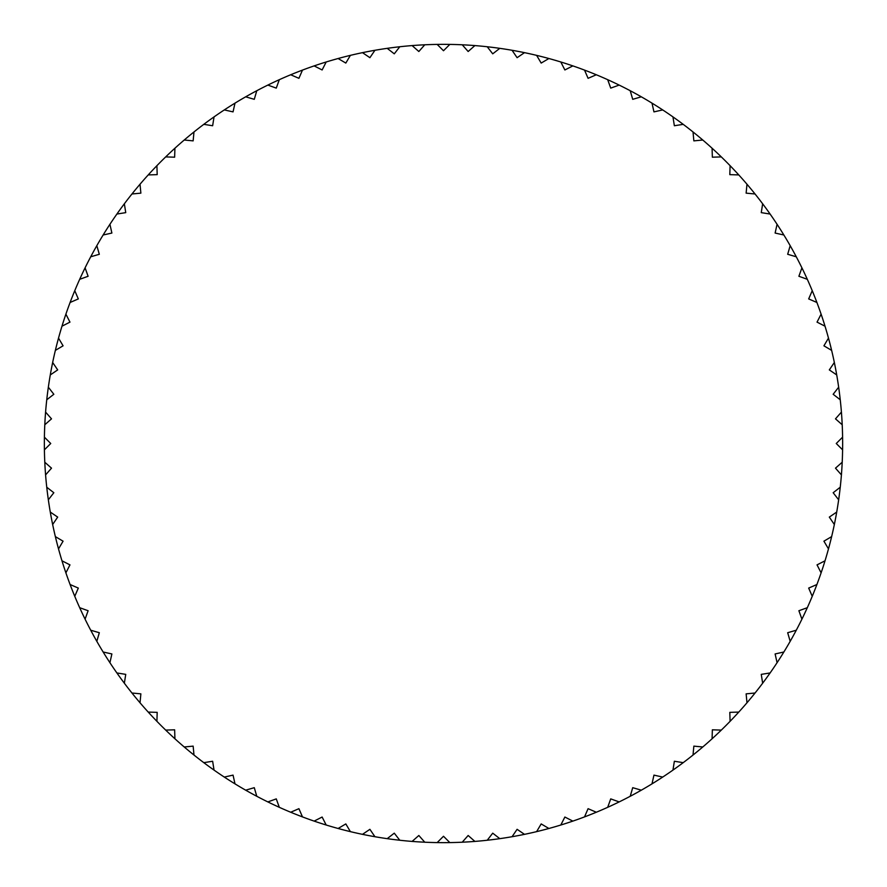 <?xml version="1.0" encoding="UTF-8"?>
<svg xmlns="http://www.w3.org/2000/svg" width="887" height="887" viewBox="0 0 887 887"><rect width="100%" height="100%" fill="white"/><g stroke="black" fill="none" stroke-linecap="round" stroke-linejoin="round"><path stroke-width="1.33" d="M44.405 449.831A399.15 399.15 0 0 1 44.35 443.5A399.15 399.15 0 0 1 44.405 437.169L50.736 443.5L44.405 449.831A399.15 399.15 0 0 0 44.793 462.238L51.513 468.159L45.581 474.889A399.15 399.15 0 0 0 46.756 487.229L53.83 492.728L48.341 499.802A399.15 399.15 0 0 0 50.282 512.065L57.688 517.099L52.655 524.505A399.15 399.15 0 0 0 55.36 536.613L63.077 541.181L58.52 548.887A399.15 399.15 0 0 0 61.979 560.806L69.962 564.875L65.893 572.858A399.15 399.15 0 0 0 70.095 584.522L78.322 588.081L74.763 596.308A399.15 399.15 0 0 0 79.686 607.695L88.112 610.733L85.085 619.159A399.15 399.15 0 0 0 90.718 630.213L99.322 632.719L96.816 641.323A399.15 399.15 0 0 0 103.136 652L111.884 653.952L109.921 662.7A399.15 399.15 0 0 0 116.896 672.956L125.743 674.364L124.346 683.212A399.15 399.15 0 0 0 131.952 693.013L140.867 693.856L140.024 702.781A399.15 399.15 0 0 0 148.229 712.084L157.187 712.361L156.91 721.319A399.15 399.15 0 0 0 165.681 730.09L174.639 729.813L174.916 738.771A399.15 399.15 0 0 0 184.219 746.976L193.144 746.133L193.987 755.048A399.15 399.15 0 0 0 203.788 762.654L212.636 761.257L214.044 770.104A399.15 399.15 0 0 0 224.3 777.079L233.048 775.116L235 783.864A399.15 399.15 0 0 0 245.677 790.184L254.281 787.678L256.786 796.282A399.15 399.15 0 0 0 267.841 801.915L276.267 798.888L279.305 807.314A399.15 399.15 0 0 0 290.692 812.237L298.919 808.678L302.478 816.905A399.15 399.15 0 0 0 314.142 821.107L322.125 817.038L326.194 825.021A399.15 399.15 0 0 0 338.113 828.48L345.819 823.923L350.387 831.64A399.15 399.15 0 0 0 362.495 834.345L369.901 829.312L374.935 836.718A399.15 399.15 0 0 0 387.198 838.658L394.272 833.17L399.771 840.244A399.15 399.15 0 0 0 412.111 841.419L418.841 835.487L424.762 842.207A399.15 399.15 0 0 0 437.169 842.595L443.5 836.264L449.831 842.595A399.15 399.15 0 0 0 462.238 842.207L468.159 835.487L474.889 841.419A399.15 399.15 0 0 0 487.229 840.244L492.728 833.17L499.802 838.658A399.15 399.15 0 0 0 512.065 836.718L517.099 829.312L524.505 834.345A399.15 399.15 0 0 0 536.613 831.64L541.181 823.923L548.887 828.48A399.15 399.15 0 0 0 560.806 825.021L564.875 817.038L572.858 821.107A399.15 399.15 0 0 0 584.522 816.905L588.081 808.678L596.308 812.237A399.15 399.15 0 0 0 607.695 807.314L610.733 798.888L619.159 801.915A399.15 399.15 0 0 0 630.213 796.282L632.719 787.678L641.323 790.184A399.15 399.15 0 0 0 652 783.864L653.952 775.116L662.7 777.079A399.15 399.15 0 0 0 672.956 770.104L674.364 761.257L683.212 762.654A399.15 399.15 0 0 0 693.013 755.048L693.856 746.133L702.781 746.976A399.15 399.15 0 0 0 712.084 738.771L712.361 729.813L721.319 730.09A399.15 399.15 0 0 0 730.09 721.319L729.813 712.361L738.771 712.084A399.15 399.15 0 0 0 746.976 702.781L746.133 693.856L755.048 693.013A399.15 399.15 0 0 0 762.654 683.212L761.257 674.364L770.104 672.956A399.15 399.15 0 0 0 777.079 662.7L775.116 653.952L783.864 652A399.15 399.15 0 0 0 790.184 641.323L787.678 632.719L796.282 630.213A399.15 399.15 0 0 0 801.915 619.159L798.888 610.733L807.314 607.695A399.15 399.15 0 0 0 812.237 596.308L808.678 588.081L816.905 584.522A399.15 399.15 0 0 0 821.107 572.858L817.038 564.875L825.021 560.806A399.15 399.15 0 0 0 828.48 548.887L823.923 541.181L831.64 536.613A399.15 399.15 0 0 0 834.345 524.505L829.312 517.099L836.718 512.065A399.15 399.15 0 0 0 838.658 499.802L833.17 492.728L840.244 487.229A399.15 399.15 0 0 0 841.419 474.889L835.487 468.159L842.207 462.238A399.15 399.15 0 0 1 841.419 474.889M44.793 424.762A399.15 399.15 0 0 1 45.581 412.111L51.513 418.841L44.793 424.762A399.15 399.15 0 0 0 44.405 437.169M46.756 399.771A399.15 399.15 0 0 1 48.341 387.198L53.83 394.272L46.756 399.771A399.15 399.15 0 0 0 45.581 412.111M50.282 374.935A399.15 399.15 0 0 1 52.655 362.495L57.688 369.901L50.282 374.935A399.15 399.15 0 0 0 48.341 387.198M55.36 350.387A399.15 399.15 0 0 1 58.52 338.113L63.077 345.819L55.36 350.387A399.15 399.15 0 0 0 52.655 362.495M61.979 326.194A399.15 399.15 0 0 1 65.893 314.142L69.962 322.125L61.979 326.194A399.15 399.15 0 0 0 58.52 338.113M70.095 302.478A399.15 399.15 0 0 1 74.763 290.692L78.322 298.919L70.095 302.478A399.15 399.15 0 0 0 65.893 314.142M79.686 279.305A399.15 399.15 0 0 1 85.085 267.841L88.112 276.267L79.686 279.305A399.15 399.15 0 0 0 74.763 290.692M90.718 256.786A399.15 399.15 0 0 1 96.816 245.677L99.322 254.281L90.718 256.786A399.15 399.15 0 0 0 85.085 267.841M103.136 235A399.15 399.15 0 0 1 109.921 224.3L111.884 233.048L103.136 235A399.15 399.15 0 0 0 96.816 245.677M116.896 214.044A399.15 399.15 0 0 1 124.346 203.788L125.743 212.636L116.896 214.044A399.15 399.15 0 0 0 109.921 224.3M131.952 193.987A399.15 399.15 0 0 1 140.024 184.219L140.867 193.144L131.952 193.987A399.15 399.15 0 0 0 124.346 203.788M148.229 174.916A399.15 399.15 0 0 1 156.91 165.681L157.187 174.639L148.229 174.916A399.15 399.15 0 0 0 140.024 184.219M165.681 156.91A399.15 399.15 0 0 1 174.916 148.229L174.639 157.187L165.681 156.91A399.15 399.15 0 0 0 156.91 165.681M184.219 140.024A399.15 399.15 0 0 1 193.987 131.952L193.144 140.867L184.219 140.024A399.15 399.15 0 0 0 174.916 148.229M203.788 124.346A399.15 399.15 0 0 1 214.044 116.896L212.636 125.743L203.788 124.346A399.15 399.15 0 0 0 193.987 131.952M224.3 109.921A399.15 399.15 0 0 1 235 103.136L233.048 111.884L224.3 109.921A399.15 399.15 0 0 0 214.044 116.896M245.677 96.816A399.15 399.15 0 0 1 256.786 90.718L254.281 99.322L245.677 96.816A399.15 399.15 0 0 0 235 103.136M267.841 85.085A399.15 399.15 0 0 1 279.305 79.686L276.267 88.112L267.841 85.085A399.15 399.15 0 0 0 256.786 90.718M290.692 74.763A399.15 399.15 0 0 1 302.478 70.095L298.919 78.322L290.692 74.763A399.15 399.15 0 0 0 279.305 79.686M314.142 65.893A399.15 399.15 0 0 1 326.194 61.979L322.125 69.962L314.142 65.893A399.15 399.15 0 0 0 302.478 70.095M338.113 58.52A399.15 399.15 0 0 1 350.387 55.36L345.819 63.077L338.113 58.52A399.15 399.15 0 0 0 326.194 61.979M362.495 52.655A399.15 399.15 0 0 1 374.935 50.282L369.901 57.688L362.495 52.655A399.15 399.15 0 0 0 350.387 55.36M387.198 48.341A399.15 399.15 0 0 1 399.771 46.756L394.272 53.83L387.198 48.341A399.15 399.15 0 0 0 374.935 50.282M412.111 45.581A399.15 399.15 0 0 1 424.762 44.793L418.841 51.513L412.111 45.581A399.15 399.15 0 0 0 399.771 46.756M437.169 44.405A399.15 399.15 0 0 1 449.831 44.405L443.5 50.736L437.169 44.405A399.15 399.15 0 0 0 424.762 44.793M462.238 44.793A399.15 399.15 0 0 1 474.889 45.581L468.159 51.513L462.238 44.793A399.15 399.15 0 0 0 449.831 44.405M487.229 46.756A399.15 399.15 0 0 1 499.802 48.341L492.728 53.83L487.229 46.756A399.15 399.15 0 0 0 474.889 45.581M512.065 50.282A399.15 399.15 0 0 1 524.505 52.655L517.099 57.688L512.065 50.282A399.15 399.15 0 0 0 499.802 48.341M536.613 55.36A399.15 399.15 0 0 1 548.887 58.52L541.181 63.077L536.613 55.36A399.15 399.15 0 0 0 524.505 52.655M560.806 61.979A399.15 399.15 0 0 1 572.858 65.893L564.875 69.962L560.806 61.979A399.15 399.15 0 0 0 548.887 58.52M584.522 70.095A399.15 399.15 0 0 1 596.308 74.763L588.081 78.322L584.522 70.095A399.15 399.15 0 0 0 572.858 65.893M607.695 79.686A399.15 399.15 0 0 1 619.159 85.085L610.733 88.112L607.695 79.686A399.15 399.15 0 0 0 596.308 74.763M630.213 90.718A399.15 399.15 0 0 1 641.323 96.816L632.719 99.322L630.213 90.718A399.15 399.15 0 0 0 619.159 85.085M652 103.136A399.15 399.15 0 0 1 662.7 109.921L653.952 111.884L652 103.136A399.15 399.15 0 0 0 641.323 96.816M672.956 116.896A399.15 399.15 0 0 1 683.212 124.346L674.364 125.743L672.956 116.896A399.15 399.15 0 0 0 662.7 109.921M693.013 131.952A399.15 399.15 0 0 1 702.781 140.024L693.856 140.867L693.013 131.952A399.15 399.15 0 0 0 683.212 124.346M712.084 148.229A399.15 399.15 0 0 1 721.319 156.91L712.361 157.187L712.084 148.229A399.15 399.15 0 0 0 702.781 140.024M730.09 165.681A399.15 399.15 0 0 1 738.771 174.916L729.813 174.639L730.09 165.681A399.15 399.15 0 0 0 721.319 156.91M746.976 184.219A399.15 399.15 0 0 1 755.048 193.987L746.133 193.144L746.976 184.219A399.15 399.15 0 0 0 738.771 174.916M762.654 203.788A399.15 399.15 0 0 1 770.104 214.044L761.257 212.636L762.654 203.788A399.15 399.15 0 0 0 755.048 193.987M777.079 224.3A399.15 399.15 0 0 1 783.864 235L775.116 233.048L777.079 224.3A399.15 399.15 0 0 0 770.104 214.044M790.184 245.677A399.15 399.15 0 0 1 796.282 256.786L787.678 254.281L790.184 245.677A399.15 399.15 0 0 0 783.864 235M801.915 267.841A399.15 399.15 0 0 1 807.314 279.305L798.888 276.267L801.915 267.841A399.15 399.15 0 0 0 796.282 256.786M812.237 290.692A399.15 399.15 0 0 1 816.905 302.478L808.678 298.919L812.237 290.692A399.15 399.15 0 0 0 807.314 279.305M821.107 314.142A399.15 399.15 0 0 1 825.021 326.194L817.038 322.125L821.107 314.142A399.15 399.15 0 0 0 816.905 302.478M828.48 338.113A399.15 399.15 0 0 1 831.64 350.387L823.923 345.819L828.48 338.113A399.15 399.15 0 0 0 825.021 326.194M834.345 362.495A399.15 399.15 0 0 1 836.718 374.935L829.312 369.901L834.345 362.495A399.15 399.15 0 0 0 831.64 350.387M838.658 387.198A399.15 399.15 0 0 1 840.244 399.771L833.17 394.272L838.658 387.198A399.15 399.15 0 0 0 836.718 374.935M841.419 412.111A399.15 399.15 0 0 1 842.207 424.762L835.487 418.841L841.419 412.111A399.15 399.15 0 0 0 840.244 399.771M842.207 462.238A399.15 399.15 0 0 0 842.595 449.831L836.264 443.5L842.595 437.169A399.15 399.15 0 0 0 842.207 424.762M842.595 437.169A399.15 399.15 0 0 1 842.65 443.5A399.15 399.15 0 0 1 842.595 449.831M840.244 487.229A399.15 399.15 0 0 1 838.658 499.802M836.718 512.065A399.15 399.15 0 0 1 834.345 524.505M831.64 536.613A399.15 399.15 0 0 1 828.48 548.887M825.021 560.806A399.15 399.15 0 0 1 821.107 572.858M816.905 584.522A399.15 399.15 0 0 1 812.237 596.308M807.314 607.695A399.15 399.15 0 0 1 801.915 619.159M796.282 630.213A399.15 399.15 0 0 1 790.184 641.323M783.864 652A399.15 399.15 0 0 1 777.079 662.7M770.104 672.956A399.15 399.15 0 0 1 762.654 683.212M755.048 693.013A399.15 399.15 0 0 1 746.976 702.781M738.771 712.084A399.15 399.15 0 0 1 730.09 721.319M721.319 730.09A399.15 399.15 0 0 1 712.084 738.771M702.781 746.976A399.15 399.15 0 0 1 693.013 755.048M683.212 762.654A399.15 399.15 0 0 1 672.956 770.104M662.7 777.079A399.15 399.15 0 0 1 652 783.864M641.323 790.184A399.15 399.15 0 0 1 630.213 796.282M619.159 801.915A399.15 399.15 0 0 1 607.695 807.314M596.308 812.237A399.15 399.15 0 0 1 584.522 816.905M572.858 821.107A399.15 399.15 0 0 1 560.806 825.021M548.887 828.48A399.15 399.15 0 0 1 536.613 831.64M524.505 834.345A399.15 399.15 0 0 1 512.065 836.718M499.802 838.658A399.15 399.15 0 0 1 487.229 840.244M474.889 841.419A399.15 399.15 0 0 1 462.238 842.207M449.831 842.595A399.15 399.15 0 0 1 437.169 842.595M424.762 842.207A399.15 399.15 0 0 1 412.111 841.419M399.771 840.244A399.15 399.15 0 0 1 387.198 838.658M374.935 836.718A399.15 399.15 0 0 1 362.495 834.345M350.387 831.64A399.15 399.15 0 0 1 338.113 828.48M326.194 825.021A399.15 399.15 0 0 1 314.142 821.107M302.478 816.905A399.15 399.15 0 0 1 290.692 812.237M279.305 807.314A399.15 399.15 0 0 1 267.841 801.915M256.786 796.282A399.15 399.15 0 0 1 245.677 790.184M235 783.864A399.15 399.15 0 0 1 224.3 777.079M214.044 770.104A399.15 399.15 0 0 1 203.788 762.654M193.987 755.048A399.15 399.15 0 0 1 184.219 746.976M174.916 738.771A399.15 399.15 0 0 1 165.681 730.09M156.91 721.319A399.15 399.15 0 0 1 148.229 712.084M140.024 702.781A399.15 399.15 0 0 1 131.952 693.013M124.346 683.212A399.15 399.15 0 0 1 116.896 672.956M109.921 662.7A399.15 399.15 0 0 1 103.136 652M96.816 641.323A399.15 399.15 0 0 1 90.718 630.213M85.085 619.159A399.15 399.15 0 0 1 79.686 607.695M74.763 596.308A399.15 399.15 0 0 1 70.095 584.522M65.893 572.858A399.15 399.15 0 0 1 61.979 560.806M58.52 548.887A399.15 399.15 0 0 1 55.36 536.613M52.655 524.505A399.15 399.15 0 0 1 50.282 512.065M48.341 499.802A399.15 399.15 0 0 1 46.756 487.229M45.581 474.889A399.15 399.15 0 0 1 44.793 462.238"/></g></svg>
